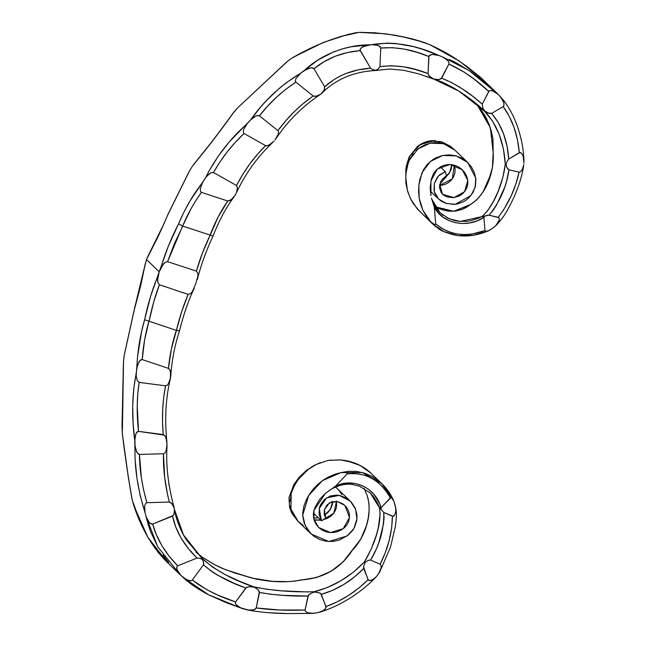 <?xml version="1.0" encoding="UTF-8"?>
<svg xmlns="http://www.w3.org/2000/svg" width="646" height="646" viewBox="0 0 646 646"><rect width="100%" height="100%" fill="white"/><g stroke="black" fill="none" stroke-linecap="round" stroke-linejoin="round"><path stroke-width="0.97" d="M440.822 185.394L444.674 184.562L448.187 182.81L451.166 180.258L453.395 177.101L454.76 173.516L455.18 169.769L454.631 166.046M420.247 212.033L413.488 203.95L410.444 198.572L417.235 208.884L432.562 223.896M407.327 190.021L406.181 183.908L405.841 177.715L407.327 190.021L410.444 198.572L407.327 190.021M424.697 144.898L418.414 148.572M431.229 222.547L422.952 210.386L419.173 198.096L418.85 185.273L422.024 172.66L430.357 161.443L442.776 155.46L456.246 155.904L467.704 162.477L454.978 150.219L443.616 143.67L430.244 143.162L417.865 149L409.459 160.046L413.23 153.691M416.404 150.252L421.353 146.577M424.777 144.857L431.73 142.895L435.299 142.588L442.357 143.339L445.716 144.373L451.869 147.643L455.107 150.348M431.076 190.279L430.204 189.876M467.704 162.477L475.747 178.11L475.125 187.34L470.934 195.576L455.301 204.273L446.467 203.498L438.658 199.13L434.403 191.878L434.322 183.529L438.319 176.148L445.223 171.57L446.717 176.14L439.692 184.417L442.567 194.309L454.017 197.603L464.611 191.668L467.777 180.347L462.229 169.672L449.85 164.512L437.334 169.018L430.939 180.864L430.906 195.625L430.188 187.227L431.423 178.869L433.619 173.435L435.88 170.415L440.419 166.854L443.972 165.336L447.783 164.585L451.659 164.641L455.454 165.513L458.991 167.169L462.108 169.551L464.676 172.547L466.582 176.051L467.696 179.822L467.849 183.642L466.977 187.445L465.152 190.941L462.471 193.889L459.104 196.101L453.29 197.668L447.282 196.965L443.754 195.278L441.153 192.605L439.458 187.179L440.782 181.486L443.285 178.312L446.717 176.14L445.223 171.57L440.362 166.886L445.223 171.57L439.514 174.961L437.245 177.424L434.322 183.512L434.039 190.207L434.92 193.477L438.642 199.105L441.711 201.463L445.748 203.272L453.807 204.386L457.093 204.007L463.4 201.794L466.267 200.026L468.867 197.854L473.017 192.46L475.432 186.096L475.876 179.281L474.414 172.805L471.467 166.991L467.211 162.017L461.842 158.181L455.672 155.743L449.01 154.846L442.26 155.573L435.792 157.907L432.796 159.643L427.482 164.141L423.388 169.874L419.892 179.208L418.826 185.523L418.584 191.902L419.206 198.257L420.675 204.491L422.993 210.459L426.102 216.039L431.245 222.45L434.314 224.404L435.234 224.517L435.711 223.815L434.33 207.285L433.539 204.354M438.82 211.508L443.164 215.393M433.038 202.917L431.496 198.08C433.111 203.934 435.977 208.844 440.079 212.8L440.176 212.889M446.483 217.508L454.009 220.456L458.087 221.247L466.59 221.376L470.813 220.714L478.856 218.082L482.53 216.176L487.407 211.048L493.261 201.689L498.114 191.418L502.863 177.359L505.293 164.254L503.436 148.984L499.1 134.102L492.494 121.028L483.402 109.973M449.212 59.489L456.294 62.84L470.805 71.698L485.13 82.543L495.369 91.587L480.422 77.294L466.977 66.522L453.484 57.268L437.746 48.442L429.752 44.622L419.189 41.069L403.362 36.943L385.815 33.826L359.006 32.365L340.62 36.507L323.799 42.345L307.141 50.033L291.661 58.253L287.882 60.99L237.865 107.632L234.191 111.71L213.818 139.278L192.71 165.723L189.859 170.245L168.243 213.923L158.278 236.275L146.489 259.522L159.215 271.78L168.396 246.029L183.739 212.534L189.585 201.609L205.436 177.981L209.239 170.641L218.405 155.961L229.233 141.934L250.591 119.898L260.855 106.768L266.717 100.291L279.653 88.058L286.525 82.575L300.608 73.248L317.679 60.191L333.667 51.85L342.323 48.886L351.262 46.762L387.309 43.12L395.853 43.492L413.424 46.625L422.121 49.153L438.957 55.491L432.158 54.434L429.025 55.822L428.023 73.596L428.791 75.477L430.244 76.922L433.732 79.095L426.368 76.301M375.278 70.471L367.655 71.117M318.979 95.188L318.373 95.592M275.043 139.883L278.232 134.295L278.531 131.752L277.933 130.637L259.401 115.844L256.938 115.65L254.572 116.676L250.591 119.898L246.917 123.967L243.526 129.765L243.284 132.422L244.035 133.48L265.563 145.641L266.79 145.851L269.188 145.043L274.057 141.038M236.153 193.34C245.246 173.822 257.399 156.897 272.62 142.548L268.017 145.56L265.563 145.641C253.878 157.236 244.188 170.528 236.509 185.523L213.495 172.53L219.882 162.041L227.319 151.762L235.451 142.177L244.035 133.48L265.563 145.641L257.35 154.459L249.526 164.294L242.525 174.735L236.509 185.523L237.494 187.76L236.42 192.718L237.494 187.76L236.509 185.523L213.495 172.53L211.016 172.732L208.836 174.137L205.436 177.981L202.578 182.503L200.26 188.818L200.51 191.474L201.455 192.379L227.763 201.003L218.106 217.08L210.208 235.104C204.556 246.707 199.953 258.715 196.4 271.118L197.797 273.145L197.975 275.705L195.706 283.893L197.975 275.705L197.797 273.145L196.4 271.118L167.572 261.67L174.396 243.615L182.802 226.108L210.208 235.104L202.513 252.812L196.4 271.118L167.572 261.67L165.174 262.341L163.293 264.109L159.215 271.78L157.567 280.259L157.931 282.778L159.4 284.733L188.156 294.398L190.538 293.631L192.306 291.709L195.706 283.893L192.306 291.709L190.538 293.631L188.156 294.398L181.671 311.63L176.439 330.421L149.105 321.232L153.651 302.183L159.4 284.733L188.156 294.398C183.424 305.372 179.515 317.38 176.439 330.421L171.335 349.106L168.461 368.39L142.225 359.572L139.843 360.581L137.404 365.394L133.779 388.545L132.705 405.583L133.084 423.259L134.756 440.588L135.014 453.355M470.805 204.193L471.055 204.015C476.231 200.704 480.414 196.279 483.604 190.731L490.944 173.919C492.85 166.733 493.576 159.594 493.132 152.496L492.922 138.906L491.356 131.106L487.019 119.583L484.637 115.109L476.716 104.03L482.005 110.918L489.232 124.597L492.963 138.898L493.197 152.593L492.454 167.33L488.247 181.914L483.03 191.838L478.702 197.684L476.207 200.26L467.203 206.857L463.683 208.747L455.866 211.048L447.508 211.056L439.304 208.787L435.21 206.744M454.372 165.182L452.281 178.894L439.522 185.45M409.459 160.046L409.314 160.378C407.02 166.054 405.866 171.836 405.841 177.715C405.866 171.836 407.02 166.054 409.314 160.378L409.459 160.046M438.957 55.491L442.478 56.88L438.957 55.491C415.507 44.84 393.099 41.215 371.733 44.622L363.496 46.439L361.033 48.038L360 49.928L370.578 68.21L372.887 69.687L375.625 70.277L378.201 68.944L379.913 66.667L380.785 48.062L379.339 46.019L374.349 44.606L371.733 44.622L378.168 45.438L380.341 46.851L380.785 48.062L392.3 47.683L404.517 49.136L416.799 52.237L428.831 56.501L428.023 73.596L415.976 69.639L403.597 66.813L391.363 65.714L379.913 66.667L380.785 48.062C396.378 46.73 412.39 49.54 428.831 56.501L429.501 55.29L432.158 54.442L438.957 55.491M495.369 91.587L497.097 93.282M433.547 79.03L437.867 79.611L440.935 78.949L448.897 64.011L463.957 71.997L474.099 79.135L488.756 91.385L489.862 90.545L492.615 90.82L498.341 94.534L493.907 91.336L491.259 90.497L489.216 90.844L482.263 104.159L482.772 107.85L484.75 111.064L489.781 113.599L491.671 113.405L503.169 106.558L503.953 105.468L503.856 102.787L502.257 99.129L498.341 94.534L500.884 97.271M523.987 161.104L523.979 160.822C523.163 137.267 514.281 111.839 500.771 97.134L503.856 102.787L503.953 105.468L503.169 106.558C512.302 119.139 517.68 134.521 519.319 152.714L508.725 159.021L507.07 146.214L503.541 133.746L498.252 122.53L491.671 113.405L503.169 106.558L509.177 116.175L514.087 127.537L517.503 139.956L519.319 152.714L520.797 152.674L521.903 153.691L523.212 156.413L523.946 163.381L523.212 156.413L521.903 153.691L520.054 152.496L508.725 159.021L506.932 161.605L506.012 164.593L506.391 166.087L507.699 168.872L508.927 169.769L519.037 172.143L520.345 171.884L522.146 169.858L523.753 165.142C521.693 178.676 516.776 192.694 509 207.205C505.253 214.569 500.682 220.9 495.272 226.197L498.664 221.659L499.374 219.285L498.954 217.734L489.095 215.191L487.141 215.312L484.766 216.16L483.902 217.492L484.993 230.574L486.002 231.276L488.61 230.743L493.261 227.876L487.988 230.977L486.002 231.276L484.993 230.574L471.976 234.054L465.177 234.563L458.377 234.135L451.901 232.786L445.918 230.565L440.483 227.562L435.711 223.815L434.33 207.285L438.222 212.704L443.099 217.177L448.905 220.561L455.503 222.725L462.609 223.54L469.803 222.927L476.764 220.98L483.902 217.492L484.993 230.574C466.016 237.494 449.592 235.241 435.711 223.815L435.234 224.517L434.314 224.404L429.961 221.142L432.61 223.936L444.052 231.68L458.151 235.604L473.494 235.241L488.021 230.969M476.352 234.7L473.946 235.16M433.24 224.542L438.287 228.49C440.637 230.662 446.233 232.875 455.075 235.144C466.065 237.114 477.354 235.604 488.925 230.614L488.61 230.743M483.539 80.484L488.667 85.627M424.438 42.66L430.979 45.188M354.46 32.938L360.557 32.3M168.243 213.923L189.189 171.432L192.71 165.723C207.035 148.483 220.859 130.476 234.191 111.71L232.552 113.866L237.865 107.632L286.808 61.854L291.661 58.253C312.963 45.753 334.531 37.21 356.374 32.623L348.194 34.383L323.565 42.353L293.365 57.187M239.739 105.871L286.243 62.379M194.26 163.672L193.945 164.036C207.358 147.845 220.343 130.944 232.891 113.349M135.289 461.236L136.944 478.177L140.206 495.611L146.238 516.945L157.721 546.807L179.992 574.585L167.476 562.537L157.963 552.112L148.233 537.957L140.085 521.605L132.269 500.279L128.312 477.2L122.344 433.732L123.523 361.041L124.137 355.776L134.279 309.805L140.537 286.348L145.495 262.987L144.979 265.482L146.489 259.522L148.798 254.387C155.524 242.298 161.993 228.781 168.186 213.826L188.898 172.014M429.752 44.622L459.225 61.023L483.265 79.926M470.199 204.701A1.72 0.622 -129.6 0 1 470.28 204.58A1.72 0.622 50.4 0 1 470.425 204.516A1.72 0.622 -129.6 0 0 470.28 204.58L462.116 209.369L455.842 211.024L449.551 211.258L435.21 206.736L453.678 211.274L470.425 204.516C486.519 194.519 494.4 171.61 493.197 152.593L490.362 127.714L476.691 104.006M359.006 32.365C384.168 32.623 406.576 36.249 426.239 43.234L425.351 42.919C416.42 39.971 406.148 37.371 394.52 35.118L375.043 32.776L359.006 32.365M361.623 32.348L360.323 32.3M293.914 56.905L292.767 57.534M286.808 61.854L285.815 62.799M233.327 112.759L232.552 113.866M189.189 171.432L188.616 172.66M149.073 253.918L164.294 223.104M471.055 204.015L470.28 204.572M493.261 227.876L495.781 225.696L493.261 227.876M431.633 198.58L434.33 207.285C442.397 223.427 466.751 228.514 483.111 217.88A1.72 0.484 -120.7 0 1 482.53 216.176L483.03 215.974M448.897 64.011L449.01 62.719L447.726 60.498L442.478 56.88L447.726 60.498L449.01 62.719L448.897 64.011C462.496 70.107 475.779 79.24 488.756 91.385L482.263 104.159L472.476 96.068L462.165 88.801L451.869 82.704L441.678 78.198L448.897 64.011M433.66 79.062L458.62 90.981L484.435 110.983C496.952 124.08 503.904 141.837 505.293 164.254L506.012 164.593L505.293 164.254C503.404 180.291 495.805 203.466 482.53 216.176A1.72 0.484 59.3 0 0 483.111 217.88L485.251 215.909L489.095 215.191C500.149 201.391 506.755 186.25 508.927 169.769L519.037 172.143L515.992 183.682L511.333 195.552L503.71 209.756L498.236 217.347L489.095 215.191L493.092 210.418L496.508 205.073L504.655 187.445L506.553 181.413L508.927 169.769L506.924 167.54L506.012 164.593L506.932 161.605L508.725 159.021C507.457 140.537 501.772 125.332 491.671 113.405L487.98 113.002L484.75 111.064L482.772 107.85L482.263 104.159C469.044 92.33 455.519 83.673 441.678 78.198L438.917 79.547L433.732 79.095L429.477 76.244L428.023 73.596C411.486 66.909 395.449 64.6 379.913 66.667L378.201 68.944L375.625 70.277L372.887 69.687L370.578 68.21C352.563 69.34 337.252 75.525 324.639 86.774L313.972 68.702L323.945 61.79L335.322 56.202L347.564 52.496L360.202 50.622L370.578 68.21L357.908 69.929L345.553 73.636L339.788 76.268L334.329 79.401L324.639 86.774L324.26 89.826L321.03 94.041L323.743 90.763L324.672 88.841L324.639 86.774L313.972 68.702L311.655 67.773L309.071 68.201L306.64 69.162L300.608 73.248L296.062 78.352L295.303 80.96L295.876 82.163L313.189 95.988L315.191 96.391L317.251 95.915L321.03 94.041L316.233 96.214L313.189 95.988L302.07 104.515L294.091 111.879L285.54 121.06L277.933 130.637L259.401 115.844L267.266 106.533L276.165 97.514L285.766 89.309L295.876 82.163L313.189 95.988C299.486 105.621 287.728 117.176 277.933 130.637L278.531 131.752L278.232 134.295L275.85 138.866M197.45 279.007C201.205 264.432 206.421 250.107 213.107 236.016C218.816 220.997 225.842 207.883 234.175 196.683L230.162 200.47L227.763 201.003C220.77 211.097 214.884 222.45 210.095 235.063L182.632 226.043L191.264 208.295L196.214 200.01L201.455 192.379L227.763 201.003L231.211 199.759L235.281 195.035M523.817 164.73L522.146 169.858L520.345 171.884L519.037 172.143C515.694 188.301 508.765 203.369 498.236 217.347L499.326 218.461L499.237 220.1L495.781 225.696M495.377 91.595L498.341 94.534L469.109 70.535L442.478 56.88M321.53 93.541L320.125 94.591M235.903 193.881L235.297 195.011M213.035 236.04L210.208 235.104L213.051 235.911M197.636 278.248L197.313 279.492M369.1 44.881C345.642 44.719 319.713 55.451 304.387 70.511L310.355 67.903L312.947 67.943L313.972 68.702C327.038 58.132 342.453 52.108 360.202 50.622L360.145 49.209L362.212 47.15L369.1 44.881M259.401 115.844C269.592 102.657 281.745 91.425 295.876 82.163L295.303 80.96L296.062 78.352L300.608 73.248C280.558 85.377 263.883 100.921 250.591 119.898L255.719 116.086L258.198 115.472L259.401 115.844M206.986 175.93L211.016 172.732L213.495 172.53C221.756 157.858 231.938 144.841 244.035 133.48L243.284 132.422L243.526 129.765L246.917 123.967C229.766 139.076 215.942 157.083 205.436 177.981L205.88 177.327M161.799 266.176L165.174 262.341L167.572 261.67L182.632 226.043C187.881 213.624 194.155 202.4 201.455 192.379L200.51 191.474L200.26 188.818L202.578 182.503C193.283 194.236 185.281 208.02 178.571 223.871L182.632 226.043L178.571 223.871C170.996 238.535 165.013 253.402 160.628 268.453L160.902 267.824M485.251 215.909L460.138 221.449L449.059 218.768L440.071 212.792L431.819 199.21M406.277 171.779L409.693 156.372L420.086 144.583L434.605 140.642L448.203 145.455M451.804 164.657L451.15 169.51L449.156 173.459L446.071 176.794L442.106 179.184M442.647 178.942L449.43 173.047L451.82 164.924M315.232 520.611L314.231 520.418M315.66 520.078L320.836 520.2L314.021 519.723M336.566 501.344L333.74 513.263L322.984 519.844L327.11 518.431L330.518 516.412L333.312 513.796L335.355 510.59L336.55 506.94L336.542 501.223M289.997 501.562L291.136 493.964C292.937 488.11 295.682 482.861 299.389 478.21L308.368 469.376L316.241 464.474L328.152 460.372L340.886 459.96L353.394 462.617L361.154 466.008L368.091 470.603L381.818 483.588L362.245 472.501L340.87 472.63L322.378 480.689L308.723 495.369L302.724 515.056L305.09 525.384L311.081 533.935L328.798 541.534L347.257 535.897L353.976 528.404L356.931 518.875L355.591 509.185L350.326 501.143L339.295 495.385L326.537 497.864L319.253 508.539L321.49 520.837L313.439 513.077L321.49 520.837L325.576 518.116L324.413 509.71L329.331 502.911L337.325 501.482L344.948 505.511L349.502 517.543L343.228 528.678L330.494 532.554L318.736 527.54L313.98 519.578L313.956 510.405L325.447 493.342L331.745 488.844M303.289 525.44L297.758 521.08L293.51 515.403M291.903 512.003L290.32 506.173M290.845 508.693L293.478 515.322M338.512 489.813L341.791 494.489M335.46 487.068L337.6 488.885L335.46 487.068M369.657 492.43L373.21 496.233L377.749 503.492L379.355 507.433L380.139 513.869L378.265 527.766L376.408 534.977L371.143 549.205L364.409 561.955L353.588 571.985L340.846 580.811L327.223 587.569L314.126 591.752L306.293 591.914L282.229 590.856L267.064 589.313L253.668 586.794L239.319 581.15L225.22 574.609L212.469 567.027L201.342 557.732M181.05 575.594L187.356 580.156L191.208 580.746L192.33 580.06L203.433 564.854L203.789 563.457L202.351 558.717L183.537 535.009L174.452 509.468M169.195 485.929L168.824 483.539M202.327 558.693L202.335 559.452L199.8 558.289L202.335 559.452L203.522 562.044L203.433 564.854C214.811 574.52 228.934 582.224 245.803 587.973L235.604 601.943L217.791 595.063L206.559 589.556L192.33 580.06L203.433 564.854L212.106 571.734L217.153 574.94L234.022 583.273L245.803 587.973L248.637 586.746L253.797 587.02L249.671 586.657L246.619 587.303L235.604 601.943L235.362 603.299L235.992 604.535L240.385 607.797L249.17 610.195L254.322 609.654L256.212 607.943L259.401 591.413L257.391 589.063L253.668 586.794C232.818 579.882 215.707 570.515 202.327 558.693L187.3 541.033C182.091 534.29 175.332 518.342 174.291 508.216C168.218 486.091 165.796 465.451 167.031 446.289L166.757 440.758L165.699 437.18L164.318 435.121L138.51 431.367L136.354 432.788L134.82 437.915L135.071 445.99L136.71 452.047L138.268 454.001L139.463 454.421L163.47 453.75L164.641 453.234L166.03 451.045L167.048 444.739L166.151 438.351L165.101 436.082L163.212 434.556L138.51 431.367L137.218 406.108L137.776 393.794L139.148 382.4L165.562 385.807L166.789 385.492L168.501 383.587L170.617 377.595L170.399 371.426L169.43 369.149L168.461 368.39L142.225 359.572L144.575 340.103L148.935 321.183L176.326 330.381C172.296 342.671 169.672 355.34 168.461 368.39L170.027 370.239L170.641 372.645L170.269 379.283C165.683 398.396 164.569 419.278 166.918 441.921M186.306 307.52L190.36 296.853M196.013 552.273L202.125 557.062L215.344 565.105L222.119 568.286L235.104 573.131L256.559 579.187L272.362 581.352L287.809 581.642L295.036 581.069L316.734 577.459L330.986 571.314L343.115 561.899L360.726 539.176L366.548 525.473L368.236 518.1L369.124 510.566L368.939 503.081L367.251 495.773L364.11 488.352L367.211 495.668A1.72 0.872 -14.3 0 0 367.251 495.773L367.364 496.185M311.081 533.935L298.355 521.677L290.966 509.177L291.136 493.964C292.937 488.11 295.682 482.861 299.389 478.21L308.368 469.376L316.241 464.474L328.152 460.372L340.418 459.895C352.425 460.986 362.616 465.403 370.982 473.147M123.426 362.64L124.137 355.776L134.279 309.805L146.489 259.522L159.215 271.78L150.663 296.102L141.595 331.519L137.638 355.994L136.169 375.843L137.323 380.76L139.148 382.4L165.562 385.807L163.704 397.217L162.703 409.402L162.55 422.048L163.212 434.556C161.758 417.268 162.542 401.021 165.562 385.807L166.789 385.492L168.501 383.587L170.374 378.847M174.452 510.348L173.871 514.523L172.539 516.138C175.785 531.319 183.957 545.305 197.038 558.096L177.698 565.807C165.045 552.895 156.703 538.982 152.658 524.067L172.539 516.138L175.76 527.031L181.041 538.037L188.357 548.543L197.038 558.096L199.8 558.289L197.038 558.096L177.698 565.807L169.139 556.166L161.904 545.725L156.397 534.767L152.658 524.067L150.243 523.422L147.764 520.474L146.238 516.945L149.291 522.549L151.374 524.059L152.658 524.067L173.37 515.468L174.355 512.456L174.291 508.257L172.498 504.534L171.174 502.935L169.341 502.055L146.9 502.685L145.697 503.299L144.639 505.81L144.995 512.536L148.071 524.124L150.623 531.755L158.1 547.461M163.01 555.067L168.614 562.375M181.066 575.61L177.077 569.748L176.762 566.889L177.698 565.807L176.762 566.889L176.713 568.351L177.65 571.072L179.168 573.486L183.109 577.5M270.141 612.796L286.121 613.49M313.205 613.361L307.722 612.755L305.38 611.326L305.041 610.01C287.51 610.696 271.239 610.01 256.212 607.943L255.485 609.025L253.062 610.018L247.741 610.002C259.426 612.198 272.887 613.385 288.116 613.579L313.011 613.377L318.002 612.634L323.048 610.753L325.196 609.057L326.028 606.594L320.723 593.593L318.123 592.479L314.344 592.091L310.75 593.456L308.433 595.192L305.041 610.01L305.38 611.326L307.722 612.755L311.824 613.401L318.002 612.634L321.845 611.391L325.196 609.057L326.125 607.264L321.296 594.352L332.512 590.379L343.882 584.452L354.484 576.959L363.682 568.472L368.486 580.358L370.707 580.504L372.136 579.922L375.843 577.185L378.459 574.068L375.843 577.185L372.136 579.922L369.181 580.657L368.042 579.745L358.748 588.094L348.267 595.62L337.115 601.886L326.028 606.594C341.637 600.893 355.639 591.946 368.042 579.745L363.561 566.913L363.682 568.472C351.376 581.125 337.252 589.75 321.296 594.352L319.923 593.076L314.126 591.752L309.111 594.506L308.005 596.064L305.041 610.01L279.694 610.002L256.212 607.943L259.506 592.455L270.65 594.263L282.722 595.354L308.005 596.064C290.498 596.355 274.332 595.152 259.506 592.455L258.182 589.741L253.668 586.794C271.627 590.622 291.782 592.277 314.126 591.752C332.948 587.044 349.712 577.112 364.409 561.955L365.071 562.464L363.561 566.913L365.071 562.464L366.314 561.503L365.071 562.464L364.409 561.955C373.703 546.419 382.343 523.769 379.355 507.433L380.785 506.73L379.493 503.347L373.719 494.15L368.478 489.256L362.358 485.679L355.728 483.604L348.921 483.047L342.13 483.943L335.532 486.172L347.104 473.938L347.177 473.098L344.56 472.323L340.87 472.63L334.588 474.366L328.596 476.918L322.984 480.261L317.872 484.306L313.35 488.957L309.499 494.133L306.341 499.754L303.967 505.858L302.764 512.682L302.78 516.162L304.121 522.864L307.028 528.985L309.014 531.706L313.883 536.293L319.713 539.539L326.133 541.275L332.795 541.445L339.311 540.048L348.073 535.268L352.781 530.277L354.557 527.314L356.681 520.862L357.004 517.494L356.826 514.127L355.009 507.772L351.424 502.281L349.074 500.02L346.426 498.147L340.45 495.652L336.711 495.078L330.381 495.958L324.486 499.479L320.464 504.93L319.342 508.136L319.14 514.765L321.49 520.837L325.576 518.116L324.244 514.369L324.276 510.372L326.836 505.083L331.616 501.805L337.277 501.474L342.816 503.799L345.82 506.432L348.008 509.718L349.26 513.465L349.51 517.381L348.735 521.225L347.015 524.746L344.471 527.669L341.201 529.986L337.47 531.626L333.546 532.466L329.573 532.49L325.737 531.698L322.184 530.132L319.092 527.871L316.556 525.012L314.715 521.702L313.633 518.084L313.342 514.321L313.899 510.639L315.232 506.868L319.552 499.536L325.447 493.342L335.532 486.172L347.104 473.938L353.362 473.494L359.66 474.067L365.854 475.674L371.862 478.363L377.49 482.094L382.472 486.696L386.76 492.018L390.297 497.88L381.14 507.562L381.213 509.613L383.789 512.464L393.18 516.307L394.908 514.612L395.723 511.406L395.723 508.144L393.834 501.086L392.526 498.817L390.919 497.678L381.14 507.562L380.785 506.73C375.116 487.197 352.417 477.434 335.532 486.172L333.053 488.005M378.742 480.866L371.749 476.215L364.239 473.058L356.447 471.427L348.638 471.305L340.87 472.63L346.377 472.638L347.177 473.098L347.104 473.938C365.725 471.992 380.114 479.97 390.297 497.88L391.541 497.921L393.834 501.086L395.489 506.521L395.723 511.406L394.908 514.612L393.939 515.96L392.372 516.194L391.662 527.927L389.215 540.282L385.291 552.637L380.139 564.241L370.651 560.114L369.108 560.082L366.314 561.503L369.108 560.082L370.651 560.114L376.4 548.825L378.79 542.761L383.449 524.213L384.047 518.245L383.789 512.464L392.372 516.194C392.243 532.296 388.165 548.309 380.139 564.241L370.651 560.114C379.808 544.618 384.184 528.735 383.789 512.464L381.213 509.613L380.785 506.73L379.355 507.433L381.213 509.613M170.269 565.145L168.356 563.369M133.827 505.64L131.978 498.987M122.49 435.081L122.021 426.675M134.231 309.733L124.678 353.136M302.57 579.858L301.795 579.874C323.799 578.235 340.636 568.375 352.312 550.295L352.312 550.295C364.699 537.747 373.049 514.822 367.251 495.773A1.72 0.872 165.7 0 1 367.211 495.668A1.72 0.872 165.7 0 1 367.194 495.563A1.72 0.872 -14.3 0 0 367.211 495.668L367.251 495.773M301.617 579.833L301.795 579.874C282.77 583.596 262.583 581.909 241.241 574.819L241.241 574.819M301.674 579.809C323.727 578.186 340.579 568.31 352.248 550.182L352.345 550.198M190.998 551.926L191.063 551.2M167.459 562.513L147.845 537.286L133.795 505.552C141.636 529.179 152.86 548.171 167.459 562.513M131.97 498.954L131.994 499.1C128.57 479.776 125.397 458.41 122.482 434.992L122.344 433.732C125.381 458.127 128.691 480.301 132.269 500.279L131.97 498.954M122.094 425.657L123.426 362.551L122.013 426.99M330.913 460.049L329.985 460.105M346.886 460.84L359.951 465.378L370.933 473.106M379.21 572.929L381.14 567.891L381.003 565.218L380.139 564.241L381.003 565.218L381.14 567.891L378.459 574.068M241.652 608.33L236.929 605.552L235.362 603.299L235.604 601.943C218.639 596.476 204.217 589.184 192.33 580.06L191.208 580.746L188.6 580.576L183.052 577.451C189.908 583.766 198.685 589.677 209.401 595.184L226.439 602.718L242.105 608.492L247.886 610.026M167.039 446.023L166.03 451.045L164.641 453.234L163.47 453.75C163.091 469.004 165.053 485.114 169.341 502.055L146.9 502.685L143.687 490.371L141.393 477.959L139.463 454.421L163.47 453.75L164.649 477.273L167.556 494.715L169.341 502.055L171.884 503.694L174.226 508.095M379.573 572.299L390.434 547.323L395.36 526.587C396.41 518.326 396.676 513.142 396.143 511.034L395.489 506.521M375.843 577.185L376.352 576.668C368.979 584.485 360.315 591.575 350.342 597.954C339.925 604.236 332.722 607.975 319.835 612.182L319.132 612.384M379.598 507.966L370.255 492.995L359.636 486.22L351.787 484.355C346.983 483.749 338.617 484.322 328.871 490.742M182.996 577.403L208.585 594.764L240.885 608.048M179.459 330.736L176.439 330.421L179.435 330.897M194.188 288.334L193.647 289.505M135.079 446.103L135.071 445.99C134.295 466.711 137.606 488.893 144.995 512.536L144.639 505.81L145.697 503.299L146.9 502.685C142.047 485.784 139.568 469.69 139.463 454.421L137.388 453.112L135.434 448.494M136.233 373.42L136.241 373.299C132.059 393.907 131.558 416.339 134.756 440.588L135.749 433.999L137.243 431.762L138.51 431.367C136.581 414.013 136.799 397.686 139.148 382.4L137.323 380.76L136.169 375.843M158.133 275.551L158.213 275.244C152.682 288.237 148.144 303.071 144.607 319.746L148.935 321.183L144.607 319.746C140.02 335.662 137.445 351.755 136.855 368.034L139.027 361.671L140.909 359.717L142.225 359.572C143.146 346.385 145.382 333.594 148.935 321.183L149.105 321.232C151.729 308.013 155.161 295.844 159.4 284.733L157.931 282.778L157.697 277.74M359.467 486.155L370.255 492.995M381.867 483.628C386.938 488.61 390.878 494.303 393.68 500.715L393.834 501.086M393.511 500.359L381.81 483.579M313.657 518.197L318.316 517.777L313.657 518.197M324.429 515.274L327.91 512.553L330.679 508.927L332.319 504.591L332.73 501.49L330.364 509.452L324.429 515.274M438.658 199.121L430.276 191.046M482.037 78.764L468.39 67.572L453.476 57.26L445.094 52.294L430.373 44.889M276.278 138.26C288.092 120.649 302.901 105.976 320.699 94.243M321.361 93.718C335.468 79.393 353.491 71.666 375.415 70.527M375.431 70.527L389.651 69.017L403.572 70.277L418.85 73.902L433.619 79.078C447.428 82.785 468.487 95.931 483.394 109.957M435.38 140.683C428.734 140.271 422.581 142.33 416.928 146.868M454.711 149.969L450.278 146.23L441.654 141.74L429.324 140.965L417.97 145.931L409.273 156.655L406.495 165.279L405.801 169.817L405.85 183.06L407.731 191.741L411.098 199.88M442.873 178.7L446.539 176.221M446.701 176.083L449.955 171.941L451.748 164.649M335.613 487.003L350.326 501.143M352.248 550.182C357.448 544.901 361.59 538.433 364.667 530.794C369.52 517.737 370.408 506.173 367.34 496.096M196.505 552.685L203.127 557.773L214.658 564.741L225.365 569.619L251.69 578.033L272.063 581.287C286.711 582.143 292.783 581.634 301.658 579.809M134.231 309.692L145.1 264.666M170.77 376.093C171.739 360.743 174.662 345.658 179.515 330.841C183.367 315.191 188.172 301.222 193.921 288.932M297.984 521.306L292 513.505L289.626 507.667L288.972 497.493L293.97 484.411L299.445 476.942L306.285 470.498L314.214 465.346L320.473 462.617M313.649 518.149L318.252 517.712M324.397 515.161L328.216 512.06L331.253 507.538L332.666 501.506"/></g></svg>
